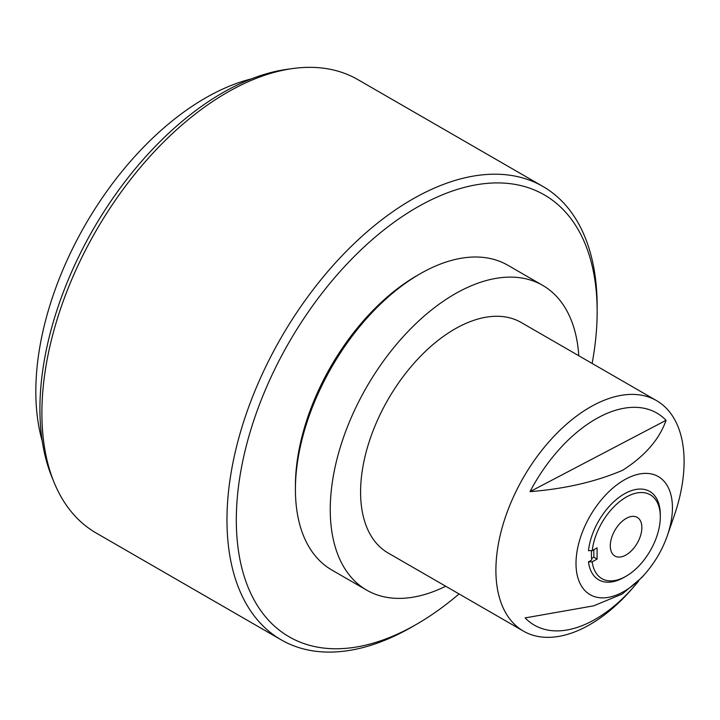 <?xml version="1.0" encoding="UTF-8"?>
<svg xmlns="http://www.w3.org/2000/svg" width="720" height="720" viewBox="0 0 720 720"><rect width="100%" height="100%" fill="white"/><g stroke="black" fill="none" stroke-linecap="round" stroke-linejoin="round"><path stroke-width="1.08" d="M578.79 355.743A175.968 101.592 120 0 0 542.664 285.354L507.825 265.248A175.968 101.592 120 0 0 419.841 273.96L416.727 275.76A171.567 99.054 120 0 0 357.714 327.528A171.567 99.054 120 0 0 295.416 485.883L295.416 489.474A175.968 101.592 120 0 0 331.857 570.033L366.696 590.148A175.968 101.592 120 0 0 445.716 586.233M419.841 273.96A175.968 101.592 120 0 0 359.307 327.051A175.968 101.592 120 0 0 295.542 482.814A175.968 101.592 120 0 0 295.416 489.474M542.664 285.354A175.968 101.592 120 0 0 409.716 329.751A175.968 101.592 120 0 0 330.381 502.929A175.968 101.592 120 0 0 366.696 590.148M667.377 535.536A68.184 39.366 120 0 0 672.381 510.372A68.184 39.366 120 0 0 626.427 478.737A68.184 39.366 120 0 0 576.054 560.889A68.184 39.366 120 0 0 645.714 573.057A68.184 39.366 120 0 0 667.377 535.536L674.235 515.682A133.074 76.833 120 0 0 684 466.587A133.074 76.833 120 0 0 656.541 400.626L521.217 322.506A133.074 76.833 120 0 0 420.678 356.076A133.074 76.833 120 0 0 360.684 487.044A133.074 76.833 120 0 0 388.143 553.005L523.458 631.125A133.074 76.833 120 0 0 631.944 588.924L634.203 586.323A122.463 70.704 120 0 0 638.64 581.013M656.541 400.626A133.074 76.833 120 0 0 555.993 434.196A133.074 76.833 120 0 0 495.999 565.173A133.074 76.833 120 0 0 523.458 631.125M530.037 491.643C564.903 488.889 595.791 481.752 622.71 470.232C644.949 455.985 659.403 439.344 666.063 420.309A122.463 70.704 120 0 0 530.037 491.643L666.063 420.309M626.085 497.196A48.393 27.936 120 0 0 592.209 550.656L588.465 550.665A51.03 29.466 -60 0 1 624.213 493.965A51.03 29.466 -60 0 1 660.303 514.8L660.303 516.951A48.393 27.936 120 0 0 626.085 497.196M591.588 558.495L593.829 557.199L597.078 559.071L592.209 561.879A48.393 27.936 120 0 0 626.085 576.225L626.085 576.225A48.393 27.936 120 0 0 660.303 516.951M624.213 577.296A51.03 29.466 -60 0 0 624.222 577.296L626.085 576.225L624.213 577.296A51.03 29.466 -60 0 1 588.465 561.888L592.209 561.879M592.119 363.438A255.159 147.312 120 0 0 597.15 311.679A255.159 147.312 120 0 0 416.736 207.504A255.159 147.312 120 0 0 236.313 520.011A255.159 147.312 120 0 0 416.736 624.177L412.065 626.868A261.756 151.128 -60 0 1 281.187 639.837A261.756 151.128 -60 0 1 241.065 430.083A261.756 151.128 -60 0 1 412.065 199.422A261.756 151.128 -60 0 1 542.943 186.462A261.756 151.128 -60 0 1 597.15 306.288A261.756 151.128 -60 0 1 597.141 309.006M54.072 482.373L51.921 477.117A257.94 148.923 -60 0 1 222.309 92.979A257.94 148.923 -60 0 1 287.388 69.273L293.022 68.508A261.756 151.128 120 0 0 226.98 92.565A261.756 151.128 120 0 0 54.072 482.373A261.756 151.128 120 0 0 96.102 532.971L281.187 639.837M42.264 441.198A239.535 138.294 -60 0 1 205.2 98.136A239.535 138.294 -60 0 1 251.451 78.867M626.085 554.94A22.329 12.888 120 0 0 640.665 535.266A22.329 12.888 120 0 0 637.245 517.374A22.329 12.888 120 0 0 626.085 518.481A22.329 12.888 120 0 0 611.496 538.155A22.329 12.888 120 0 0 614.925 556.047A22.329 12.888 120 0 0 626.085 554.94M593.829 549.72L593.829 557.199M412.065 626.868L412.065 626.868A261.756 151.128 -60 0 1 412.065 626.868L416.736 624.177A255.159 147.312 120 0 0 459.045 593.937M542.943 186.462L357.858 79.605A261.756 151.128 120 0 0 293.022 68.508M597.078 559.071L597.078 547.848L592.209 550.656M591.579 550.656A46.404 26.793 120 0 0 591.768 559.98L588.465 561.888M645.714 573.057L641.808 577.557L622.179 594.045L593.685 605.835L525.132 617.904A122.463 70.704 120 0 0 634.203 586.323M597.15 311.679L597.15 306.288"/></g></svg>
